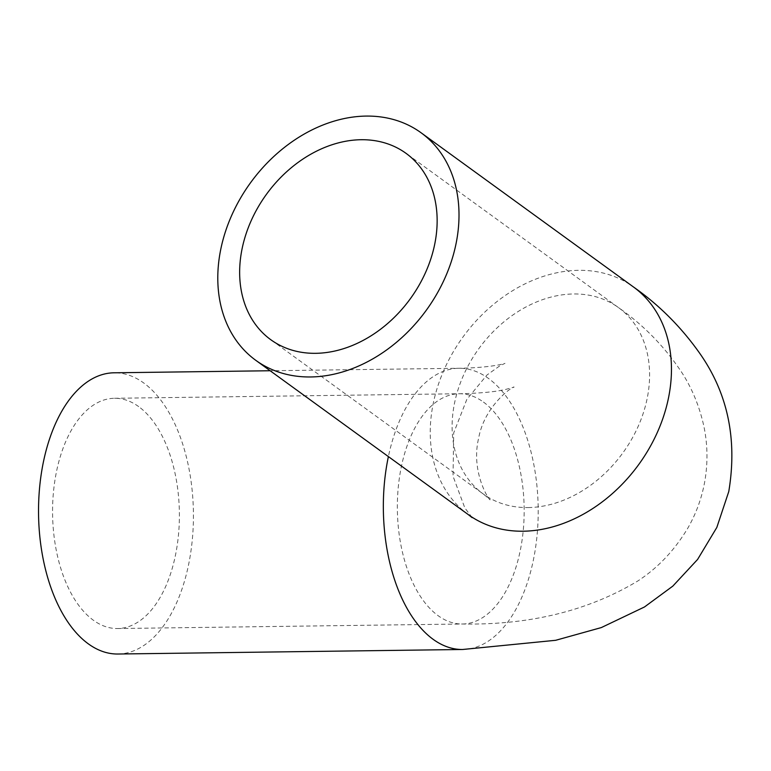 <?xml version="1.0" encoding="UTF-8"?>
<svg xmlns="http://www.w3.org/2000/svg" width="771" height="771" viewBox="0 0 771 771"><rect width="100%" height="100%" fill="white"/><g stroke="black" fill="none" stroke-linecap="round" stroke-linejoin="round"><path stroke-width="0.58" stroke-dasharray="3.85 2.89" d="M117.838 654.02A140.621 77.437 89.2 0 0 192.307 539.652A140.621 77.437 89.2 0 0 143.714 382.965A140.621 77.437 89.2 0 0 114.137 372.798M138.684 406.606A115.139 63.405 89.2 0 0 114.474 398.279A115.139 63.405 89.2 0 0 52.582 514.247A115.139 63.405 89.2 0 0 117.5 628.538A115.139 63.405 89.2 0 0 178.477 534.901A115.139 63.405 89.2 0 0 138.684 406.606M468.228 514.556A140.621 108.566 126 0 1 463.005 336.975A140.621 108.566 126 0 1 633.483 286.976L633.492 286.995M462.61 649.49A140.621 77.437 89.2 0 0 533.089 561.394A140.621 77.437 89.2 0 0 488.486 378.436A140.621 77.437 89.2 0 0 458.918 368.268A140.621 77.437 89.2 0 0 388.391 456.596M483.465 402.077A115.139 63.405 -90.8 0 1 523.249 530.371A115.139 63.405 -90.8 0 1 462.272 624.009A115.139 63.405 -90.8 0 1 397.364 509.708A115.139 63.405 -90.8 0 1 459.246 393.75A115.139 63.405 -90.8 0 1 483.465 402.077M528.154 507.569A115.139 88.887 -54 0 0 637.819 427.153A115.139 88.887 -54 0 0 618.496 307.6A115.139 88.887 -54 0 0 573.557 293.973A115.139 88.887 -54 0 0 463.891 374.398A115.139 88.887 -54 0 0 483.205 493.941A115.139 88.887 -54 0 0 528.154 507.569M472.141 517.649L464.826 507.906L453.04 476.218L453.705 432.907L466.821 399.407L486.954 375.024L499.801 365.84L504.938 363.363C506.104 363.112 493.228 367.69 458.918 368.268L270.149 370.745M117.5 628.538L462.272 624.009C529.706 625.165 588.215 610.825 637.79 580.997C657.981 567.861 674.721 550.128 688.002 527.807C696.367 513.139 702.024 497.362 704.945 480.487C707.98 461.993 707.605 443.807 703.798 425.949C699.413 406.25 692.088 388.459 681.834 372.557C664.785 346.805 643.669 325.16 618.496 307.6L406.047 153.352M114.474 398.279L459.246 393.75C479.475 393.306 494.741 391.919 505.053 389.596L514.045 387.167C514.893 384.902 484.795 404.226 478.627 438.246C470.329 472.97 490.289 502.229 490.144 499.618L483.205 493.941L270.756 339.693"/><path stroke-width="1.16" d="M270.149 370.745L114.137 372.798A140.621 77.437 89.2 0 0 38.55 514.43A140.621 77.437 89.2 0 0 117.838 654.02L462.61 649.49L555.679 640.296L601.332 627.575L644.469 606.979L672.823 586.114L697.601 559.438L716.828 527.441L728.768 491.57C737.539 438.901 727.622 392.478 699.018 352.308C680.697 326.567 658.848 304.786 633.473 286.976A140.621 108.566 126 0 1 668.226 399.233A140.621 108.566 126 0 1 523.123 531.219A140.621 108.566 126 0 1 468.228 514.556L472.141 517.649M310.674 376.961A140.621 108.566 126 0 1 255.779 360.317A140.621 108.566 126 0 1 250.546 182.737A140.621 108.566 126 0 1 421.024 132.728A140.621 108.566 126 0 1 444.626 278.736A140.621 108.566 126 0 1 310.674 376.961M315.705 353.32A115.139 88.887 126 0 1 270.756 339.693A115.139 88.887 126 0 1 266.467 194.292A115.139 88.887 126 0 1 406.047 153.352A115.139 88.887 126 0 1 425.37 272.895A115.139 88.887 126 0 1 315.705 353.32M388.391 456.596A140.621 77.437 89.2 0 0 462.61 649.49M633.473 286.976L421.024 132.728M468.238 514.565L255.779 360.317"/></g></svg>

